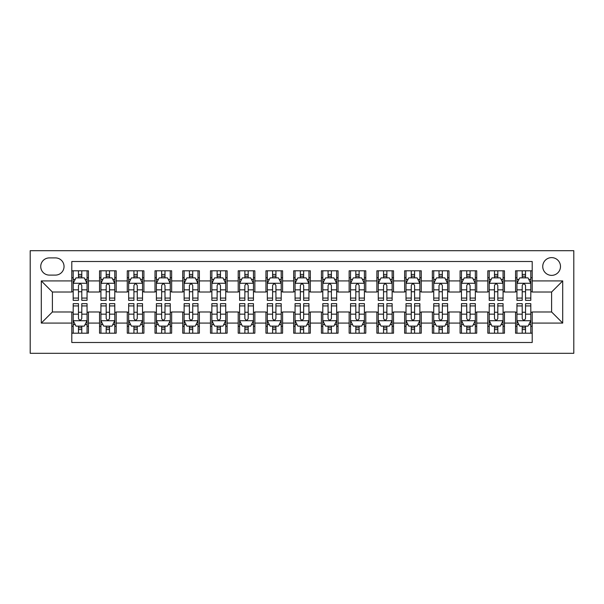 <?xml version="1.0" encoding="UTF-8"?>
<svg xmlns="http://www.w3.org/2000/svg" width="604" height="604" viewBox="0 0 604 604"><rect width="100%" height="100%" fill="white"/><g stroke="black" fill="none" stroke-linecap="round" stroke-linejoin="round"><path stroke-width="0.91" d="M551.611 257.621A8.879 8.879 0 0 0 542.739 266.5A8.879 8.879 0 0 0 551.611 275.371A8.879 8.879 0 0 0 560.489 266.5A8.879 8.879 0 0 0 551.611 257.621M30.2 353.31L573.8 353.31L573.8 250.69L30.2 250.69L30.2 353.31M532.199 270.796L515.559 270.796L515.559 280.92L504.461 280.92L504.461 292.019L515.559 292.019L515.559 280.92M504.461 280.92L504.461 270.796L487.821 270.796L487.821 280.92L476.73 280.92L476.73 292.019L487.821 292.019L487.821 280.92M476.73 280.92L476.73 270.796L460.089 270.796L460.089 280.92L448.991 280.92L448.991 292.019L460.089 292.019L460.089 280.92M448.991 280.92L448.991 270.796L432.351 270.796L432.351 280.92L421.26 280.92L421.26 292.019L432.351 292.019L432.351 280.92M421.26 280.92L421.26 270.796L404.62 270.796L404.62 280.92L393.521 280.92L393.521 292.019L404.62 292.019L404.62 280.92M393.521 280.92L393.521 270.796L376.881 270.796L376.881 280.92L365.79 280.92L365.79 292.019L376.881 292.019L376.881 280.92M365.79 280.92L365.79 270.796L349.15 270.796L349.15 280.92L338.059 280.92L338.059 292.019L349.15 292.019L349.15 280.92M338.059 280.92L338.059 270.796L321.411 270.796L321.411 280.92L310.32 280.92L310.32 292.019L321.411 292.019L321.411 280.92M310.32 280.92L310.32 270.796L293.68 270.796L293.68 280.92L282.589 280.92L282.589 292.019L293.68 292.019L293.68 280.92M282.589 280.92L282.589 270.796L265.941 270.796L265.941 280.92L254.85 280.92L254.85 292.019L265.941 292.019L265.941 280.92M254.85 280.92L254.85 270.796L238.21 270.796L238.21 280.92L227.119 280.92L227.119 292.019L238.21 292.019L238.21 280.92M227.119 280.92L227.119 270.796L210.479 270.796L210.479 280.92L199.38 280.92L199.38 292.019L210.479 292.019L210.479 280.92M199.38 280.92L199.38 270.796L182.74 270.796L182.74 280.92L171.649 280.92L171.649 292.019L182.74 292.019L182.74 280.92M171.649 280.92L171.649 270.796L155.009 270.796L155.009 280.92L143.911 280.92L143.911 292.019L155.009 292.019L155.009 280.92M143.911 280.92L143.911 270.796L127.27 270.796L127.27 280.92L116.179 280.92L116.179 292.019L127.27 292.019L127.27 280.92M116.179 280.92L116.179 270.796L99.539 270.796L99.539 292.019L88.441 292.019L88.441 270.796L71.8 270.796M71.8 333.204L88.441 333.204L88.441 311.981L99.539 311.981L99.539 333.204L116.179 333.204L116.179 311.981L127.27 311.981L127.27 323.08L116.179 323.08M127.27 323.08L127.27 333.204L143.911 333.204L143.911 311.981L155.009 311.981L155.009 323.08L143.911 323.08M155.009 323.08L155.009 333.204L171.649 333.204L171.649 311.981L182.74 311.981L182.74 323.08L171.649 323.08M182.74 323.08L182.74 333.204L199.38 333.204L199.38 311.981L210.479 311.981L210.479 323.08L199.38 323.08M210.479 323.08L210.479 333.204L227.119 333.204L227.119 311.981L238.21 311.981L238.21 323.08L227.119 323.08M238.21 323.08L238.21 333.204L254.85 333.204L254.85 311.981L265.941 311.981L265.941 323.08L254.85 323.08M265.941 323.08L265.941 333.204L282.589 333.204L282.589 311.981L293.68 311.981L293.68 323.08L282.589 323.08M293.68 323.08L293.68 333.204L310.32 333.204L310.32 311.981L321.411 311.981L321.411 323.08L310.32 323.08M321.411 323.08L321.411 333.204L338.059 333.204L338.059 311.981L349.15 311.981L349.15 323.08L338.059 323.08M349.15 323.08L349.15 333.204L365.79 333.204L365.79 311.981L376.881 311.981L376.881 323.08L365.79 323.08M376.881 323.08L376.881 333.204L393.521 333.204L393.521 311.981L404.62 311.981L404.62 323.08L393.521 323.08M404.62 323.08L404.62 333.204L421.26 333.204L421.26 311.981L432.351 311.981L432.351 323.08L421.26 323.08M432.351 323.08L432.351 333.204L448.991 333.204L448.991 311.981L460.089 311.981L460.089 323.08L448.991 323.08M460.089 323.08L460.089 333.204L476.73 333.204L476.73 311.981L487.821 311.981L487.821 323.08L476.73 323.08M487.821 323.08L487.821 333.204L504.461 333.204L504.461 311.981L515.559 311.981L515.559 323.08L504.461 323.08M49.339 275.099L55.44 275.099A8.599 8.599 0 0 0 64.039 266.5A8.599 8.599 0 0 0 55.44 257.9L49.339 257.9A8.599 8.599 0 0 0 40.74 266.5A8.599 8.599 0 0 0 49.339 275.099M532.199 280.92L532.199 261.509L71.8 261.509L71.8 292.019L52.389 292.019L52.389 311.981L71.8 311.981L71.8 342.491L532.199 342.491L532.199 311.981L551.611 311.981L551.611 292.019L532.199 292.019L532.199 280.92L562.709 280.92L562.709 323.08L532.199 323.08M71.8 323.08L41.291 323.08L41.291 280.92L71.8 280.92M515.559 323.08L515.559 333.204L532.199 333.204M71.8 277.734L73.19 277.734M78.46 277.734L81.789 277.734M87.059 277.734L88.441 277.734M71.8 291.74L73.19 291.74M78.46 291.74L81.789 291.74M87.059 291.74L88.441 291.74M71.8 312.26L73.19 312.26M78.46 312.26L81.789 312.26M87.059 312.26L88.441 312.26M71.8 326.266L73.19 326.266M78.46 326.266L81.789 326.266M87.059 326.266L88.441 326.266M99.539 291.74L100.921 291.74M106.191 291.74L109.52 291.74M114.79 291.74L116.179 291.74M99.539 277.734L100.921 277.734M106.191 277.734L109.52 277.734M114.79 277.734L116.179 277.734M99.539 312.26L100.921 312.26M106.191 312.26L109.52 312.26M114.79 312.26L116.179 312.26M99.539 326.266L100.921 326.266M106.191 326.266L109.52 326.266M114.79 326.266L116.179 326.266M127.27 312.26L128.66 312.26M133.929 312.26L137.259 312.26M142.529 312.26L143.911 312.26M127.27 326.266L128.66 326.266M133.929 326.266L137.259 326.266M142.529 326.266L143.911 326.266M127.27 277.734L128.66 277.734M133.929 277.734L137.259 277.734M142.529 277.734L143.911 277.734M127.27 291.74L128.66 291.74M133.929 291.74L137.259 291.74M142.529 291.74L143.911 291.74M155.009 312.26L156.391 312.26M161.661 312.26L164.99 312.26M170.26 312.26L171.649 312.26M155.009 326.266L156.391 326.266M161.661 326.266L164.99 326.266M170.26 326.266L171.649 326.266M155.009 277.734L156.391 277.734M161.661 277.734L164.99 277.734M170.26 277.734L171.649 277.734M155.009 291.74L156.391 291.74M161.661 291.74L164.99 291.74M170.26 291.74L171.649 291.74M182.74 312.26L184.129 312.26M189.399 312.26L192.729 312.26M197.991 312.26L199.38 312.26M182.74 326.266L184.129 326.266M189.399 326.266L192.729 326.266M197.991 326.266L199.38 326.266M182.74 277.734L184.129 277.734M189.399 277.734L192.729 277.734M197.991 277.734L199.38 277.734M182.74 291.74L184.129 291.74M189.399 291.74L192.729 291.74M197.991 291.74L199.38 291.74M210.479 312.26L211.861 312.26M217.13 312.26L220.46 312.26M225.73 312.26L227.119 312.26M210.479 326.266L211.861 326.266M217.13 326.266L220.46 326.266M225.73 326.266L227.119 326.266M210.479 277.734L211.861 277.734M217.13 277.734L220.46 277.734M225.73 277.734L227.119 277.734M210.479 291.74L211.861 291.74M217.13 291.74L220.46 291.74M225.73 291.74L227.119 291.74M238.21 312.26L239.599 312.26M244.869 312.26L248.191 312.26M253.461 312.26L254.85 312.26M238.21 326.266L239.599 326.266M244.869 326.266L248.191 326.266M253.461 326.266L254.85 326.266M238.21 277.734L239.599 277.734M244.869 277.734L248.191 277.734M253.461 277.734L254.85 277.734M238.21 291.74L239.599 291.74M244.869 291.74L248.191 291.74M253.461 291.74L254.85 291.74M265.941 312.26L267.33 312.26M272.6 312.26L275.93 312.26M281.2 312.26L282.589 312.26M265.941 326.266L267.33 326.266M272.6 326.266L275.93 326.266M281.2 326.266L282.589 326.266M265.941 277.734L267.33 277.734M272.6 277.734L275.93 277.734M281.2 277.734L282.589 277.734M265.941 291.74L267.33 291.74M272.6 291.74L275.93 291.74M281.2 291.74L282.589 291.74M293.68 312.26L295.069 312.26M300.339 312.26L303.661 312.26M308.931 312.26L310.32 312.26M293.68 326.266L295.069 326.266M300.339 326.266L303.661 326.266M308.931 326.266L310.32 326.266M293.68 277.734L295.069 277.734M300.339 277.734L303.661 277.734M308.931 277.734L310.32 277.734M293.68 291.74L295.069 291.74M300.339 291.74L303.661 291.74M308.931 291.74L310.32 291.74M321.411 312.26L322.8 312.26M328.07 312.26L331.4 312.26M336.67 312.26L338.059 312.26M321.411 326.266L322.8 326.266M328.07 326.266L331.4 326.266M336.67 326.266L338.059 326.266M321.411 277.734L322.8 277.734M328.07 277.734L331.4 277.734M336.67 277.734L338.059 277.734M321.411 291.74L322.8 291.74M328.07 291.74L331.4 291.74M336.67 291.74L338.059 291.74M349.15 312.26L350.539 312.26M355.809 312.26L359.131 312.26M364.401 312.26L365.79 312.26M349.15 326.266L350.539 326.266M355.809 326.266L359.131 326.266M364.401 326.266L365.79 326.266M349.15 277.734L350.539 277.734M355.809 277.734L359.131 277.734M364.401 277.734L365.79 277.734M349.15 291.74L350.539 291.74M355.809 291.74L359.131 291.74M364.401 291.74L365.79 291.74M376.881 312.26L378.27 312.26M383.54 312.26L386.87 312.26M392.139 312.26L393.521 312.26M376.881 326.266L378.27 326.266M383.54 326.266L386.87 326.266M392.139 326.266L393.521 326.266M376.881 277.734L378.27 277.734M383.54 277.734L386.87 277.734M392.139 277.734L393.521 277.734M376.881 291.74L378.27 291.74M383.54 291.74L386.87 291.74M392.139 291.74L393.521 291.74M404.62 312.26L406.009 312.26M411.271 312.26L414.601 312.26M419.871 312.26L421.26 312.26M404.62 326.266L406.009 326.266M411.271 326.266L414.601 326.266M419.871 326.266L421.26 326.266M404.62 277.734L406.009 277.734M411.271 277.734L414.601 277.734M419.871 277.734L421.26 277.734M404.62 291.74L406.009 291.74M411.271 291.74L414.601 291.74M419.871 291.74L421.26 291.74M432.351 312.26L433.74 312.26M439.01 312.26L442.339 312.26M447.609 312.26L448.991 312.26M432.351 326.266L433.74 326.266M439.01 326.266L442.339 326.266M447.609 326.266L448.991 326.266M432.351 277.734L433.74 277.734M439.01 277.734L442.339 277.734M447.609 277.734L448.991 277.734M432.351 291.74L433.74 291.74M439.01 291.74L442.339 291.74M447.609 291.74L448.991 291.74M460.089 312.26L461.471 312.26M466.741 312.26L470.071 312.26M475.34 312.26L476.73 312.26M460.089 326.266L461.471 326.266M466.741 326.266L470.071 326.266M475.34 326.266L476.73 326.266M460.089 277.734L461.471 277.734M466.741 277.734L470.071 277.734M475.34 277.734L476.73 277.734M460.089 291.74L461.471 291.74M466.741 291.74L470.071 291.74M475.34 291.74L476.73 291.74M487.821 312.26L489.21 312.26M494.48 312.26L497.809 312.26M503.079 312.26L504.461 312.26M487.821 326.266L489.21 326.266M494.48 326.266L497.809 326.266M503.079 326.266L504.461 326.266M487.821 277.734L489.21 277.734M494.48 277.734L497.809 277.734M503.079 277.734L504.461 277.734M487.821 291.74L489.21 291.74M494.48 291.74L497.809 291.74M503.079 291.74L504.461 291.74M515.559 312.26L516.941 312.26M522.211 312.26L525.54 312.26M530.81 312.26L532.199 312.26M515.559 326.266L516.941 326.266M522.211 326.266L525.54 326.266M530.81 326.266L532.199 326.266M515.559 277.734L516.941 277.734M522.211 277.734L525.54 277.734M530.81 277.734L532.199 277.734M515.559 291.74L516.941 291.74M522.211 291.74L525.54 291.74M530.81 291.74L532.199 291.74M52.389 292.019L41.291 280.92M52.389 311.981L41.291 323.08M562.709 280.92L551.611 292.019M562.709 323.08L551.611 311.981M81.789 274.405L78.46 274.405M87.059 298.074L81.789 298.074L81.789 300.339L87.059 300.339L87.059 283.419L84.281 277.87L75.961 277.87L73.19 283.419L73.19 300.339L78.46 300.339L78.46 298.074L73.19 298.074M73.19 283.419L73.19 270.796M87.059 283.419L87.059 270.796M78.46 277.87L78.46 270.796M81.789 270.796L81.789 277.87M81.789 298.074L81.789 285.496C80.679 283.359 79.569 283.359 78.46 285.496L78.46 298.074M78.46 329.595L81.789 329.595M73.19 305.926L78.46 305.926L78.46 303.661L73.19 303.661L73.19 320.581L75.961 326.13L84.281 326.13L87.059 320.581L87.059 303.661L81.789 303.661L81.789 305.926L87.059 305.926M87.059 320.581L87.059 333.204M73.19 320.581L73.19 333.204M81.789 326.13L81.789 333.204M78.46 333.204L78.46 326.13M78.46 305.926L78.46 318.504C79.569 320.641 80.679 320.641 81.789 318.504L81.789 305.926M109.52 274.405L106.191 274.405M114.79 298.074L109.52 298.074L109.52 300.339L114.79 300.339L114.79 283.419L112.019 277.87L103.699 277.87L100.921 283.419L100.921 300.339L106.191 300.339L106.191 298.074L100.921 298.074M100.921 283.419L100.921 270.796M114.79 283.419L114.79 270.796M106.191 277.87L106.191 270.796M109.52 270.796L109.52 277.87M109.52 298.074L109.52 285.496C108.41 283.359 107.301 283.359 106.191 285.496L106.191 298.074M137.259 274.405L133.929 274.405M142.529 298.074L137.259 298.074L137.259 300.339L142.529 300.339L142.529 283.419L139.75 277.87L131.43 277.87L128.66 283.419L128.66 300.339L133.929 300.339L133.929 298.074L128.66 298.074M128.66 283.419L128.66 270.796M142.529 283.419L142.529 270.796M133.929 277.87L133.929 270.796M137.259 270.796L137.259 277.87M137.259 298.074L137.259 285.496C136.149 283.359 135.039 283.359 133.929 285.496L133.929 298.074M164.99 274.405L161.661 274.405M170.26 298.074L164.99 298.074L164.99 300.339L170.26 300.339L170.26 283.419L167.489 277.87L159.169 277.87L156.391 283.419L156.391 300.339L161.661 300.339L161.661 298.074L156.391 298.074M156.391 283.419L156.391 270.796M170.26 283.419L170.26 270.796M161.661 277.87L161.661 270.796M164.99 270.796L164.99 277.87M164.99 298.074L164.99 285.496C163.88 283.359 162.77 283.359 161.661 285.496L161.661 298.074M192.729 274.405L189.399 274.405M197.991 298.074L192.729 298.074L192.729 300.339L197.991 300.339L197.991 283.419L195.22 277.87L186.9 277.87L184.129 283.419L184.129 300.339L189.399 300.339L189.399 298.074L184.129 298.074M184.129 283.419L184.129 270.796M197.991 283.419L197.991 270.796M189.399 277.87L189.399 270.796M192.729 270.796L192.729 277.87M192.729 298.074L192.729 285.496C191.619 283.359 190.509 283.359 189.399 285.496L189.399 298.074M106.191 329.595L109.52 329.595M100.921 305.926L106.191 305.926L106.191 303.661L100.921 303.661L100.921 320.581L103.699 326.13L112.019 326.13L114.79 320.581L114.79 303.661L109.52 303.661L109.52 305.926L114.79 305.926M114.79 320.581L114.79 333.204M100.921 320.581L100.921 333.204M109.52 326.13L109.52 333.204M106.191 333.204L106.191 326.13M106.191 305.926L106.191 318.504C107.301 320.641 108.41 320.641 109.52 318.504L109.52 305.926M133.929 329.595L137.259 329.595M128.66 305.926L133.929 305.926L133.929 303.661L128.66 303.661L128.66 320.581L131.43 326.13L139.75 326.13L142.529 320.581L142.529 303.661L137.259 303.661L137.259 305.926L142.529 305.926M142.529 320.581L142.529 333.204M128.66 320.581L128.66 333.204M137.259 326.13L137.259 333.204M133.929 333.204L133.929 326.13M133.929 305.926L133.929 318.504C135.039 320.641 136.142 320.641 137.259 318.504L137.259 305.926M161.661 329.595L164.99 329.595M156.391 305.926L161.661 305.926L161.661 303.661L156.391 303.661L156.391 320.581L159.169 326.13L167.489 326.13L170.26 320.581L170.26 303.661L164.99 303.661L164.99 305.926L170.26 305.926M170.26 320.581L170.26 333.204M156.391 320.581L156.391 333.204M164.99 326.13L164.99 333.204M161.661 333.204L161.661 326.13M161.661 305.926L161.661 318.504C162.77 320.641 163.88 320.641 164.99 318.504L164.99 305.926M189.399 329.595L192.729 329.595M184.129 305.926L189.399 305.926L189.399 303.661L184.129 303.661L184.129 320.581L186.9 326.13L195.22 326.13L197.991 320.581L197.991 303.661L192.729 303.661L192.729 305.926L197.991 305.926M197.991 320.581L197.991 333.204M184.129 320.581L184.129 333.204M192.729 326.13L192.729 333.204M189.399 333.204L189.399 326.13M189.399 305.926L189.399 318.504C190.502 320.641 191.611 320.641 192.729 318.504L192.729 305.926M220.46 274.405L217.13 274.405M225.73 298.074L220.46 298.074L220.46 300.339L225.73 300.339L225.73 283.419L222.959 277.87L214.639 277.87L211.861 283.419L211.861 300.339L217.13 300.339L217.13 298.074L211.861 298.074M211.861 283.419L211.861 270.796M225.73 283.419L225.73 270.796M217.13 277.87L217.13 270.796M220.46 270.796L220.46 277.87M220.46 298.074L220.46 285.496C219.35 283.359 218.24 283.359 217.13 285.496L217.13 298.074M217.13 329.595L220.46 329.595M211.861 305.926L217.13 305.926L217.13 303.661L211.861 303.661L211.861 320.581L214.639 326.13L222.959 326.13L225.73 320.581L225.73 303.661L220.46 303.661L220.46 305.926L225.73 305.926M225.73 320.581L225.73 333.204M211.861 320.581L211.861 333.204M220.46 326.13L220.46 333.204M217.13 333.204L217.13 326.13M217.13 305.926L217.13 318.504C218.24 320.641 219.35 320.641 220.46 318.504L220.46 305.926M248.191 274.405L244.869 274.405M253.461 298.074L248.191 298.074L248.191 300.339L253.461 300.339L253.461 283.419L250.69 277.87L242.37 277.87L239.599 283.419L239.599 300.339L244.869 300.339L244.869 298.074L239.599 298.074M239.599 283.419L239.599 270.796M253.461 283.419L253.461 270.796M244.869 277.87L244.869 270.796M248.191 270.796L248.191 277.87M248.191 298.074L248.191 285.496C247.089 283.359 245.979 283.359 244.869 285.496L244.869 298.074M244.869 329.595L248.191 329.595M239.599 305.926L244.869 305.926L244.869 303.661L239.599 303.661L239.599 320.581L242.37 326.13L250.69 326.13L253.461 320.581L253.461 303.661L248.191 303.661L248.191 305.926L253.461 305.926M253.461 320.581L253.461 333.204M239.599 320.581L239.599 333.204M248.191 326.13L248.191 333.204M244.869 333.204L244.869 326.13M244.869 305.926L244.869 318.504C245.971 320.641 247.081 320.641 248.191 318.504L248.191 305.926M275.93 274.405L272.6 274.405M281.2 298.074L275.93 298.074L275.93 300.339L281.2 300.339L281.2 283.419L278.429 277.87L270.109 277.87L267.33 283.419L267.33 300.339L272.6 300.339L272.6 298.074L267.33 298.074M267.33 283.419L267.33 270.796M281.2 283.419L281.2 270.796M272.6 277.87L272.6 270.796M275.93 270.796L275.93 277.87M275.93 298.074L275.93 285.496C274.82 283.359 273.71 283.359 272.6 285.496L272.6 298.074M272.6 329.595L275.93 329.595M267.33 305.926L272.6 305.926L272.6 303.661L267.33 303.661L267.33 320.581L270.109 326.13L278.429 326.13L281.2 320.581L281.2 303.661L275.93 303.661L275.93 305.926L281.2 305.926M281.2 320.581L281.2 333.204M267.33 320.581L267.33 333.204M275.93 326.13L275.93 333.204M272.6 333.204L272.6 326.13M272.6 305.926L272.6 318.504C273.71 320.641 274.82 320.641 275.93 318.504L275.93 305.926M303.661 274.405L300.339 274.405M308.931 298.074L303.661 298.074L303.661 300.339L308.931 300.339L308.931 283.419L306.16 277.87L297.84 277.87L295.069 283.419L295.069 300.339L300.339 300.339L300.339 298.074L295.069 298.074M295.069 283.419L295.069 270.796M308.931 283.419L308.931 270.796M300.339 277.87L300.339 270.796M303.661 270.796L303.661 277.87M303.661 298.074L303.661 285.496C302.559 283.359 301.449 283.359 300.339 285.496L300.339 298.074M300.339 329.595L303.661 329.595M295.069 305.926L300.339 305.926L300.339 303.661L295.069 303.661L295.069 320.581L297.84 326.13L306.16 326.13L308.931 320.581L308.931 303.661L303.661 303.661L303.661 305.926L308.931 305.926M308.931 320.581L308.931 333.204M295.069 320.581L295.069 333.204M303.661 326.13L303.661 333.204M300.339 333.204L300.339 326.13M300.339 305.926L300.339 318.504C301.441 320.641 302.551 320.641 303.661 318.504L303.661 305.926M331.4 274.405L328.07 274.405M336.67 298.074L331.4 298.074L331.4 300.339L336.67 300.339L336.67 283.419L333.891 277.87L325.571 277.87L322.8 283.419L322.8 300.339L328.07 300.339L328.07 298.074L322.8 298.074M322.8 283.419L322.8 270.796M336.67 283.419L336.67 270.796M328.07 277.87L328.07 270.796M331.4 270.796L331.4 277.87M331.4 298.074L331.4 285.496C330.29 283.359 329.18 283.359 328.07 285.496L328.07 298.074M328.07 329.595L331.4 329.595M322.8 305.926L328.07 305.926L328.07 303.661L322.8 303.661L322.8 320.581L325.571 326.13L333.891 326.13L336.67 320.581L336.67 303.661L331.4 303.661L331.4 305.926L336.67 305.926M336.67 320.581L336.67 333.204M322.8 320.581L322.8 333.204M331.4 326.13L331.4 333.204M328.07 333.204L328.07 326.13M328.07 305.926L328.07 318.504C329.18 320.641 330.29 320.641 331.4 318.504L331.4 305.926M359.131 274.405L355.809 274.405M364.401 298.074L359.131 298.074L359.131 300.339L364.401 300.339L364.401 283.419L361.63 277.87L353.31 277.87L350.539 283.419L350.539 300.339L355.809 300.339L355.809 298.074L350.539 298.074M350.539 283.419L350.539 270.796M364.401 283.419L364.401 270.796M355.809 277.87L355.809 270.796M359.131 270.796L359.131 277.87M359.131 298.074L359.131 285.496C358.029 283.359 356.919 283.359 355.809 285.496L355.809 298.074M355.809 329.595L359.131 329.595M350.539 305.926L355.809 305.926L355.809 303.661L350.539 303.661L350.539 320.581L353.31 326.13L361.63 326.13L364.401 320.581L364.401 303.661L359.131 303.661L359.131 305.926L364.401 305.926M364.401 320.581L364.401 333.204M350.539 320.581L350.539 333.204M359.131 326.13L359.131 333.204M355.809 333.204L355.809 326.13M355.809 305.926L355.809 318.504C356.911 320.641 358.021 320.641 359.131 318.504L359.131 305.926M386.87 274.405L383.54 274.405M392.139 298.074L386.87 298.074L386.87 300.339L392.139 300.339L392.139 283.419L389.361 277.87L381.041 277.87L378.27 283.419L378.27 300.339L383.54 300.339L383.54 298.074L378.27 298.074M378.27 283.419L378.27 270.796M392.139 283.419L392.139 270.796M383.54 277.87L383.54 270.796M386.87 270.796L386.87 277.87M386.87 298.074L386.87 285.496C385.76 283.359 384.65 283.359 383.54 285.496L383.54 298.074M383.54 329.595L386.87 329.595M378.27 305.926L383.54 305.926L383.54 303.661L378.27 303.661L378.27 320.581L381.041 326.13L389.361 326.13L392.139 320.581L392.139 303.661L386.87 303.661L386.87 305.926L392.139 305.926M392.139 320.581L392.139 333.204M378.27 320.581L378.27 333.204M386.87 326.13L386.87 333.204M383.54 333.204L383.54 326.13M383.54 305.926L383.54 318.504C384.65 320.641 385.76 320.641 386.87 318.504L386.87 305.926M414.601 274.405L411.271 274.405M419.871 298.074L414.601 298.074L414.601 300.339L419.871 300.339L419.871 283.419L417.1 277.87L408.78 277.87L406.009 283.419L406.009 300.339L411.271 300.339L411.271 298.074L406.009 298.074M406.009 283.419L406.009 270.796M419.871 283.419L419.871 270.796M411.271 277.87L411.271 270.796M414.601 270.796L414.601 277.87M414.601 298.074L414.601 285.496C413.498 283.359 412.389 283.359 411.271 285.496L411.271 298.074M411.271 329.595L414.601 329.595M406.009 305.926L411.271 305.926L411.271 303.661L406.009 303.661L406.009 320.581L408.78 326.13L417.1 326.13L419.871 320.581L419.871 303.661L414.601 303.661L414.601 305.926L419.871 305.926M419.871 320.581L419.871 333.204M406.009 320.581L406.009 333.204M414.601 326.13L414.601 333.204M411.271 333.204L411.271 326.13M411.271 305.926L411.271 318.504C412.381 320.641 413.491 320.641 414.601 318.504L414.601 305.926M442.339 274.405L439.01 274.405M447.609 298.074L442.339 298.074L442.339 300.339L447.609 300.339L447.609 283.419L444.831 277.87L436.511 277.87L433.74 283.419L433.74 300.339L439.01 300.339L439.01 298.074L433.74 298.074M433.74 283.419L433.74 270.796M447.609 283.419L447.609 270.796M439.01 277.87L439.01 270.796M442.339 270.796L442.339 277.87M442.339 298.074L442.339 285.496C441.23 283.359 440.12 283.359 439.01 285.496L439.01 298.074M439.01 329.595L442.339 329.595M433.74 305.926L439.01 305.926L439.01 303.661L433.74 303.661L433.74 320.581L436.511 326.13L444.831 326.13L447.609 320.581L447.609 303.661L442.339 303.661L442.339 305.926L447.609 305.926M447.609 320.581L447.609 333.204M433.74 320.581L433.74 333.204M442.339 326.13L442.339 333.204M439.01 333.204L439.01 326.13M439.01 305.926L439.01 318.504C440.12 320.641 441.23 320.641 442.339 318.504L442.339 305.926M470.071 274.405L466.741 274.405M475.34 298.074L470.071 298.074L470.071 300.339L475.34 300.339L475.34 283.419L472.57 277.87L464.25 277.87L461.471 283.419L461.471 300.339L466.741 300.339L466.741 298.074L461.471 298.074M461.471 283.419L461.471 270.796M475.34 283.419L475.34 270.796M466.741 277.87L466.741 270.796M470.071 270.796L470.071 277.87M470.071 298.074L470.071 285.496C468.961 283.359 467.858 283.359 466.741 285.496L466.741 298.074M466.741 329.595L470.071 329.595M461.471 305.926L466.741 305.926L466.741 303.661L461.471 303.661L461.471 320.581L464.25 326.13L472.57 326.13L475.34 320.581L475.34 303.661L470.071 303.661L470.071 305.926L475.34 305.926M475.34 320.581L475.34 333.204M461.471 320.581L461.471 333.204M470.071 326.13L470.071 333.204M466.741 333.204L466.741 326.13M466.741 305.926L466.741 318.504C467.851 320.641 468.961 320.641 470.071 318.504L470.071 305.926M497.809 274.405L494.48 274.405M503.079 298.074L497.809 298.074L497.809 300.339L503.079 300.339L503.079 283.419L500.301 277.87L491.981 277.87L489.21 283.419L489.21 300.339L494.48 300.339L494.48 298.074L489.21 298.074M489.21 283.419L489.21 270.796M503.079 283.419L503.079 270.796M494.48 277.87L494.48 270.796M497.809 270.796L497.809 277.87M497.809 298.074L497.809 285.496C496.699 283.359 495.59 283.359 494.48 285.496L494.48 298.074M494.48 329.595L497.809 329.595M489.21 305.926L494.48 305.926L494.48 303.661L489.21 303.661L489.21 320.581L491.981 326.13L500.301 326.13L503.079 320.581L503.079 303.661L497.809 303.661L497.809 305.926L503.079 305.926M503.079 320.581L503.079 333.204M489.21 320.581L489.21 333.204M497.809 326.13L497.809 333.204M494.48 333.204L494.48 326.13M494.48 305.926L494.48 318.504C495.59 320.641 496.699 320.641 497.809 318.504L497.809 305.926M525.54 274.405L522.211 274.405M530.81 298.074L525.54 298.074L525.54 300.339L530.81 300.339L530.81 283.419L528.039 277.87L519.719 277.87L516.941 283.419L516.941 300.339L522.211 300.339L522.211 298.074L516.941 298.074M516.941 283.419L516.941 270.796M530.81 283.419L530.81 270.796M522.211 277.87L522.211 270.796M525.54 270.796L525.54 277.87M525.54 298.074L525.54 285.496C524.431 283.359 523.321 283.359 522.211 285.496L522.211 298.074M522.211 329.595L525.54 329.595M516.941 305.926L522.211 305.926L522.211 303.661L516.941 303.661L516.941 320.581L519.719 326.13L528.039 326.13L530.81 320.581L530.81 303.661L525.54 303.661L525.54 305.926L530.81 305.926M530.81 320.581L530.81 333.204M516.941 320.581L516.941 333.204M525.54 326.13L525.54 333.204M522.211 333.204L522.211 326.13M522.211 305.926L522.211 318.504C523.321 320.641 524.431 320.641 525.54 318.504L525.54 305.926M99.539 323.08L88.441 323.08M99.539 280.92L88.441 280.92M86.984 283.276L73.258 283.276M73.19 279.395L75.198 279.395M85.043 279.395L87.059 279.395M78.46 289.844L73.19 289.844M87.059 289.844L81.789 289.844M81.789 276.171L78.46 276.171M73.258 320.724L86.984 320.724M87.059 324.605L85.043 324.605M75.198 324.605L73.19 324.605M81.789 314.156L87.059 314.156M73.19 314.156L78.46 314.156M78.46 327.829L81.789 327.829M114.722 283.276L100.996 283.276M100.921 279.395L102.937 279.395M112.782 279.395L114.79 279.395M106.191 289.844L100.921 289.844M114.79 289.844L109.52 289.844M109.52 276.171L106.191 276.171M142.453 283.276L128.727 283.276M128.66 279.395L130.668 279.395M140.513 279.395L142.529 279.395M133.929 289.844L128.66 289.844M142.529 289.844L137.259 289.844M137.259 276.171L133.929 276.171M170.192 283.276L156.459 283.276M156.391 279.395L158.407 279.395M168.252 279.395L170.26 279.395M161.661 289.844L156.391 289.844M170.26 289.844L164.99 289.844M164.99 276.171L161.661 276.171M197.923 283.276L184.197 283.276M184.129 279.395L186.138 279.395M195.983 279.395L197.991 279.395M189.399 289.844L184.129 289.844M197.991 289.844L192.729 289.844M192.729 276.171L189.399 276.171M100.996 320.724L114.722 320.724M114.79 324.605L112.782 324.605M102.937 324.605L100.921 324.605M109.52 314.156L114.79 314.156M100.921 314.156L106.191 314.156M106.191 327.829L109.52 327.829M128.727 320.724L142.453 320.724M142.529 324.605L140.513 324.605M130.668 324.605L128.66 324.605M137.259 314.156L142.529 314.156M128.66 314.156L133.929 314.156M133.929 327.829L137.259 327.829M156.459 320.724L170.192 320.724M170.26 324.605L168.252 324.605M158.407 324.605L156.391 324.605M164.99 314.156L170.26 314.156M156.391 314.156L161.661 314.156M161.661 327.829L164.99 327.829M184.197 320.724L197.923 320.724M197.991 324.605L195.983 324.605M186.138 324.605L184.129 324.605M192.729 314.156L197.991 314.156M184.129 314.156L189.399 314.156M189.399 327.829L192.729 327.829M225.662 283.276L211.928 283.276M211.861 279.395L213.876 279.395M223.722 279.395L225.73 279.395M217.13 289.844L211.861 289.844M225.73 289.844L220.46 289.844M220.46 276.171L217.13 276.171M211.928 320.724L225.662 320.724M225.73 324.605L223.722 324.605M213.876 324.605L211.861 324.605M220.46 314.156L225.73 314.156M211.861 314.156L217.13 314.156M217.13 327.829L220.46 327.829M253.393 283.276L239.667 283.276M239.599 279.395L241.608 279.395M251.453 279.395L253.461 279.395M244.869 289.844L239.599 289.844M253.461 289.844L248.191 289.844M248.191 276.171L244.869 276.171M239.667 320.724L253.393 320.724M253.461 324.605L251.453 324.605M241.608 324.605L239.599 324.605M248.191 314.156L253.461 314.156M239.599 314.156L244.869 314.156M244.869 327.829L248.191 327.829M281.132 283.276L267.398 283.276M267.33 279.395L269.339 279.395M279.191 279.395L281.2 279.395M272.6 289.844L267.33 289.844M281.2 289.844L275.93 289.844M275.93 276.171L272.6 276.171M267.398 320.724L281.132 320.724M281.2 324.605L279.191 324.605M269.339 324.605L267.33 324.605M275.93 314.156L281.2 314.156M267.33 314.156L272.6 314.156M272.6 327.829L275.93 327.829M308.863 283.276L295.137 283.276M295.069 279.395L297.077 279.395M306.923 279.395L308.931 279.395M300.339 289.844L295.069 289.844M308.931 289.844L303.661 289.844M303.661 276.171L300.339 276.171M295.137 320.724L308.863 320.724M308.931 324.605L306.923 324.605M297.077 324.605L295.069 324.605M303.661 314.156L308.931 314.156M295.069 314.156L300.339 314.156M300.339 327.829L303.661 327.829M336.602 283.276L322.868 283.276M322.8 279.395L324.809 279.395M334.661 279.395L336.67 279.395M328.07 289.844L322.8 289.844M336.67 289.844L331.4 289.844M331.4 276.171L328.07 276.171M322.868 320.724L336.602 320.724M336.67 324.605L334.661 324.605M324.809 324.605L322.8 324.605M331.4 314.156L336.67 314.156M322.8 314.156L328.07 314.156M328.07 327.829L331.4 327.829M364.333 283.276L350.607 283.276M350.539 279.395L352.547 279.395M362.392 279.395L364.401 279.395M355.809 289.844L350.539 289.844M364.401 289.844L359.131 289.844M359.131 276.171L355.809 276.171M350.607 320.724L364.333 320.724M364.401 324.605L362.392 324.605M352.547 324.605L350.539 324.605M359.131 314.156L364.401 314.156M350.539 314.156L355.809 314.156M355.809 327.829L359.131 327.829M392.071 283.276L378.338 283.276M378.27 279.395L380.278 279.395M390.124 279.395L392.139 279.395M383.54 289.844L378.27 289.844M392.139 289.844L386.87 289.844M386.87 276.171L383.54 276.171M378.338 320.724L392.071 320.724M392.139 324.605L390.124 324.605M380.278 324.605L378.27 324.605M386.87 314.156L392.139 314.156M378.27 314.156L383.54 314.156M383.54 327.829L386.87 327.829M419.803 283.276L406.077 283.276M406.009 279.395L408.017 279.395M417.862 279.395L419.871 279.395M411.271 289.844L406.009 289.844M419.871 289.844L414.601 289.844M414.601 276.171L411.271 276.171M406.077 320.724L419.803 320.724M419.871 324.605L417.862 324.605M408.017 324.605L406.009 324.605M414.601 314.156L419.871 314.156M406.009 314.156L411.271 314.156M411.271 327.829L414.601 327.829M447.541 283.276L433.808 283.276M433.74 279.395L435.748 279.395M445.593 279.395L447.609 279.395M439.01 289.844L433.74 289.844M447.609 289.844L442.339 289.844M442.339 276.171L439.01 276.171M433.808 320.724L447.541 320.724M447.609 324.605L445.593 324.605M435.748 324.605L433.74 324.605M442.339 314.156L447.609 314.156M433.74 314.156L439.01 314.156M439.01 327.829L442.339 327.829M475.272 283.276L461.547 283.276M461.471 279.395L463.487 279.395M473.332 279.395L475.34 279.395M466.741 289.844L461.471 289.844M475.34 289.844L470.071 289.844M470.071 276.171L466.741 276.171M461.547 320.724L475.272 320.724M475.34 324.605L473.332 324.605M463.487 324.605L461.471 324.605M470.071 314.156L475.34 314.156M461.471 314.156L466.741 314.156M466.741 327.829L470.071 327.829M503.004 283.276L489.278 283.276M489.21 279.395L491.218 279.395M501.063 279.395L503.079 279.395M494.48 289.844L489.21 289.844M503.079 289.844L497.809 289.844M497.809 276.171L494.48 276.171M489.278 320.724L503.004 320.724M503.079 324.605L501.063 324.605M491.218 324.605L489.21 324.605M497.809 314.156L503.079 314.156M489.21 314.156L494.48 314.156M494.48 327.829L497.809 327.829M530.742 283.276L517.016 283.276M516.941 279.395L518.957 279.395M528.802 279.395L530.81 279.395M522.211 289.844L516.941 289.844M530.81 289.844L525.54 289.844M525.54 276.171L522.211 276.171M517.016 320.724L530.742 320.724M530.81 324.605L528.802 324.605M518.957 324.605L516.941 324.605M525.54 314.156L530.81 314.156M516.941 314.156L522.211 314.156M522.211 327.829L525.54 327.829"/></g></svg>

